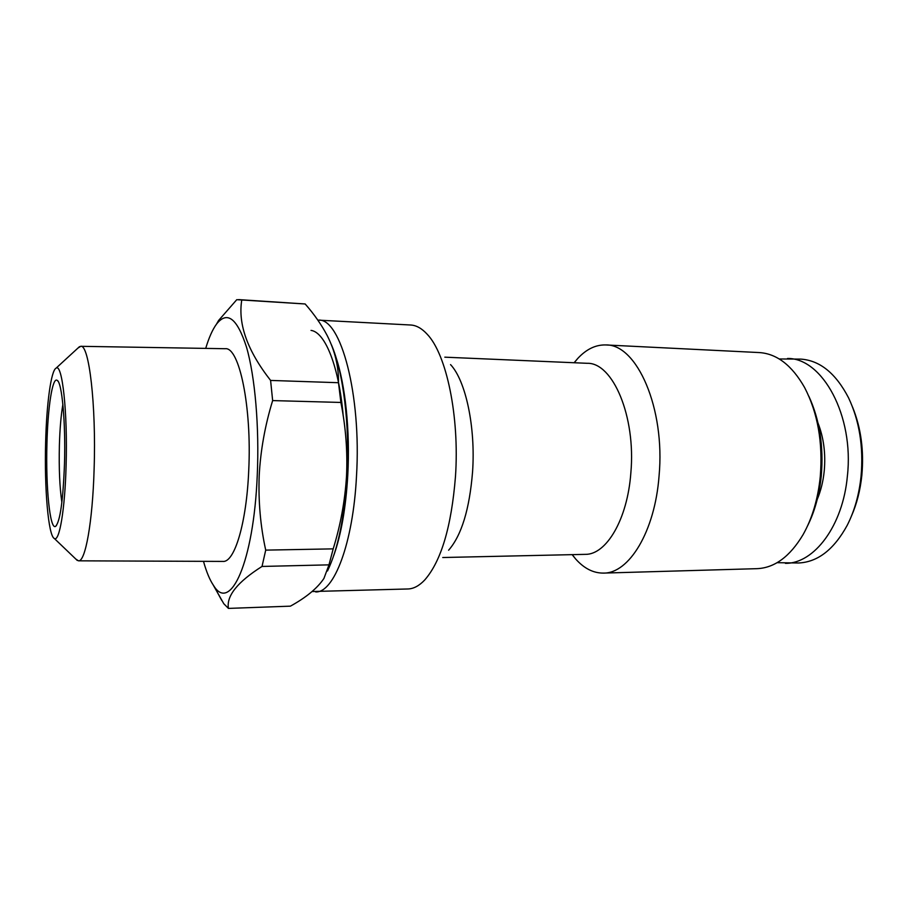 <?xml version="1.0" encoding="UTF-8"?>
<svg xmlns="http://www.w3.org/2000/svg" width="908" height="908" viewBox="0 0 908 908"><rect width="100%" height="100%" fill="white"/><g stroke="black" fill="none" stroke-linecap="round" stroke-linejoin="round"><path stroke-width="1.36" d="M64.491 463.625C65.751 422.277 61.948 381.893 57.113 380.304C52.392 377.036 47.784 407.601 46.932 443.967C45.672 486.745 49.906 530.317 55.604 526.345C60.121 521.657 63.083 500.739 64.491 463.625M62.89 404.401C61.029 415.07 59.86 428.769 59.383 445.488C58.85 468.46 59.678 487.426 61.869 502.374M75.863 559.101L78.508 560.826C85.318 562.018 92.616 522.157 94.114 469.027C96.293 404.73 89.018 344.075 80.733 346.311L78.054 347.98M78.508 560.826L222.982 561.416C234.514 562.608 246.567 523.133 248.724 470.492C251.936 406.807 239.213 346.606 225.195 348.717L80.733 346.311M45.627 442.514C44.322 488.22 48.294 535.788 54.321 538.478C59.338 542.326 64.967 509.717 66.102 465.429C67.748 412.323 62.221 362.882 56.092 368.149C51.018 370.453 46.558 404.094 45.627 442.514M327.504 570.962C337.924 549.34 344.438 517.628 347.049 475.849C349.909 425.137 343.235 371.837 331.431 344.79M333.191 548.863C340.511 525.255 344.949 501.023 346.516 476.178C347.651 451.616 345.778 427.044 340.886 402.448L272.65 400.587C265.022 425.432 260.528 450.516 259.189 475.826C258.281 501.42 260.46 526.186 265.715 550.123L333.191 548.863L328.98 564.855L262.026 566.444C237.499 581.983 226.296 595.966 228.43 608.405L290.401 606.158C306.268 597.419 317.448 588.168 323.94 578.419L328.98 564.855M203.494 561.337C206.479 572.097 209.907 580.257 213.766 585.808C230.246 612.889 253.695 562.551 257.248 475.463C259.438 427.032 255.034 376.525 246.533 347.231C237.181 318.22 227.17 310.525 216.49 324.145C212.506 329.615 208.919 337.697 205.707 348.4M228.43 608.405L223.799 603.729L213.085 584.809M262.026 566.444L265.715 550.123M851.488 515.971C856.846 503.724 860.296 490.195 861.84 475.372C864.075 450.629 861 427.906 852.612 407.215M777.089 562.688L798.552 562.994C817.722 562.12 833.941 549.556 847.209 525.323C854.507 510.977 859.138 494.61 861.068 476.189C863.61 447.008 859.433 420.869 848.526 397.772C835.78 373.267 819.822 360.374 800.674 359.103L779.2 358.966M785.409 563.357C814.101 563.664 842.896 525.959 847.38 476.121C854.28 415.739 822.387 357.934 787.542 358.467M817.268 499.298C820.889 490.672 823.215 481.183 824.248 470.832C825.769 453.603 823.704 437.713 818.051 423.173M450.55 364.607C465.702 380.622 475.724 427.044 472.557 471.922C469.515 509.286 461.536 535.38 448.62 550.214M317.823 320.115L410.654 325.007C416.307 325.302 421.811 328.378 427.191 334.246C446.452 354.211 459.641 416.273 455.464 476.632C451.412 526.81 441.14 561.292 424.638 580.087C419.144 585.842 413.571 588.804 407.919 588.974L312.102 591.528M318.504 320.127C340.727 318.004 361.532 394.537 356.492 476.223C353.133 543.393 333.917 592.958 315.678 591.937M335.881 357.105C345.358 384.776 350.227 431.198 347.775 475.168C345.869 507.697 341.215 534.426 333.826 555.333M807.541 525.914C814.782 511.363 819.368 494.678 821.275 475.86C823.76 446.18 819.629 419.678 808.892 396.353M572.119 554.64L575.661 558.987C584.105 568.476 593.367 573.175 603.457 573.096L756.966 568.669C774.569 567.931 789.915 556.615 803.024 534.733C812.217 518.423 817.96 499.071 820.265 476.7C823.011 442.571 817.779 412.822 804.556 387.444C791.912 365.3 776.794 353.666 759.213 352.565L605.818 344.949C595.739 344.654 586.375 349.16 577.738 358.478L574.106 362.746M603.457 573.096C628.926 573.618 654.895 531.759 659.06 475.951C665.428 408.237 636.792 343.916 605.818 344.949M442.741 557.523L585.206 554.357C606.272 554.901 627.496 519.501 630.856 472.83C636.009 416.352 612.752 362.36 587.192 363.302L444.829 357.173M311.024 330.399C325.098 332.146 338.934 366.128 343.213 415.921M340.886 402.448L338.491 382.711C338.729 366.639 334.973 350.908 327.186 335.517C321.432 324.644 314.089 314.123 305.167 303.976L236.772 299.685L218.59 320.479L216.49 324.145M305.167 303.976L238.622 299.606M272.65 400.587L270.595 380.429L338.491 382.711M241.721 300.31C237.919 324.224 247.532 350.931 270.595 380.429M57.998 381.201L57.113 380.304M54.321 538.478L77.293 560.474M213.766 585.808L221.813 600.551M572.233 554.64L575.661 558.987M574.231 362.746L577.738 358.478M56.092 368.149L79.507 346.64M56.5 525.471L55.604 526.345"/></g></svg>
